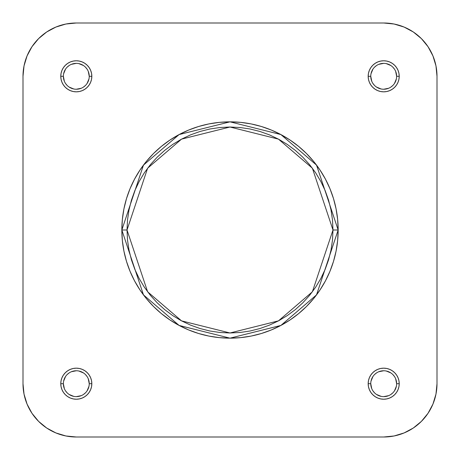 <?xml version="1.0" encoding="UTF-8"?>
<svg xmlns="http://www.w3.org/2000/svg" width="460" height="460" viewBox="0 0 460 460"><rect width="100%" height="100%" fill="white"/><g stroke="black" fill="none" stroke-linecap="round" stroke-linejoin="round"><path stroke-width="0.69" d="M370.76 383.697L368.172 383.697A15.525 15.525 0 0 1 383.697 368.172A15.525 15.525 0 0 1 399.222 383.697L398.923 380.667L398.038 377.758L396.606 375.072L394.674 372.721L392.322 370.789L389.637 369.357L386.728 368.471L383.697 368.172L380.667 368.471L377.758 369.357L375.072 370.789L372.721 372.721L370.789 375.072L369.357 377.758L368.471 380.667L368.172 383.697L368.471 386.728L369.357 389.637L370.789 392.322L372.721 394.674L375.072 396.606L377.758 398.038L380.667 398.923L383.697 399.222L386.728 398.923L389.637 398.038L392.322 396.606L394.674 394.674L396.606 392.322L398.038 389.637L398.923 386.728L399.222 383.697L396.635 383.697A12.937 12.937 0 0 0 383.697 370.76A12.937 12.937 0 0 0 370.76 383.697A12.937 12.937 0 0 0 383.697 396.635A12.937 12.937 0 0 0 396.635 383.697L399.222 383.697A15.525 15.525 0 0 1 383.697 399.222A15.525 15.525 0 0 1 368.172 383.697L370.76 383.697A12.937 12.937 0 0 1 383.697 370.76A12.937 12.937 0 0 1 396.635 383.697A12.937 12.937 0 0 1 383.697 396.635A12.937 12.937 0 0 1 370.76 383.697L371.743 388.648M63.365 383.697L60.777 383.697A15.525 15.525 0 0 1 76.302 368.172A15.525 15.525 0 0 1 91.827 383.697L91.528 380.667L90.643 377.758L89.211 375.072L87.279 372.721L84.927 370.789L82.242 369.357L79.333 368.471L76.302 368.172L73.272 368.471L70.363 369.357L67.677 370.789L65.326 372.721L63.394 375.072L61.962 377.758L61.076 380.667L60.777 383.697L61.076 386.728L61.962 389.637L63.394 392.322L65.326 394.674L67.677 396.606L70.363 398.038L73.272 398.923L76.302 399.222L79.333 398.923L82.242 398.038L84.927 396.606L87.279 394.674L89.211 392.322L90.643 389.637L91.528 386.728L91.827 383.697L89.24 383.697A12.937 12.937 0 0 0 76.302 370.76A12.937 12.937 0 0 0 63.365 383.697A12.937 12.937 0 0 0 76.302 396.635A12.937 12.937 0 0 0 89.24 383.697L91.827 383.697A15.525 15.525 0 0 1 76.302 399.222A15.525 15.525 0 0 1 60.777 383.697L63.365 383.697A12.937 12.937 0 0 1 76.302 370.76A12.937 12.937 0 0 1 89.24 383.697A12.937 12.937 0 0 1 76.302 396.635A12.937 12.937 0 0 1 63.365 383.697L64.348 388.648M370.76 76.302L368.172 76.302A15.525 15.525 0 0 1 383.697 60.777A15.525 15.525 0 0 1 399.222 76.302L398.923 73.272L398.038 70.363L396.606 67.677L394.674 65.326L392.322 63.394L389.637 61.962L386.728 61.076L383.697 60.777L380.667 61.076L377.758 61.962L375.072 63.394L372.721 65.326L370.789 67.677L369.357 70.363L368.471 73.272L368.172 76.302L368.471 79.333L369.357 82.242L370.789 84.927L372.721 87.279L375.072 89.211L377.758 90.643L380.667 91.528L383.697 91.827L386.728 91.528L389.637 90.643L392.322 89.211L394.674 87.279L396.606 84.927L398.038 82.242L398.923 79.333L399.222 76.302L396.635 76.302A12.937 12.937 0 0 0 383.697 63.365A12.937 12.937 0 0 0 370.76 76.302A12.937 12.937 0 0 0 383.697 89.24A12.937 12.937 0 0 0 396.635 76.302L399.222 76.302A15.525 15.525 0 0 1 383.697 91.827A15.525 15.525 0 0 1 368.172 76.302L370.76 76.302A12.937 12.937 0 0 1 383.697 63.365A12.937 12.937 0 0 1 396.635 76.302A12.937 12.937 0 0 1 383.697 89.24A12.937 12.937 0 0 1 370.76 76.302L371.743 81.253M63.365 76.302L60.777 76.302A15.525 15.525 0 0 1 76.302 60.777A15.525 15.525 0 0 1 91.827 76.302L91.528 73.272L90.643 70.363L89.211 67.677L87.279 65.326L84.927 63.394L82.242 61.962L79.333 61.076L76.302 60.777L73.272 61.076L70.363 61.962L67.677 63.394L65.326 65.326L63.394 67.677L61.962 70.363L61.076 73.272L60.777 76.302L61.076 79.333L61.962 82.242L63.394 84.927L65.326 87.279L67.677 89.211L70.363 90.643L73.272 91.528L76.302 91.827L79.333 91.528L82.242 90.643L84.927 89.211L87.279 87.279L89.211 84.927L90.643 82.242L91.528 79.333L91.827 76.302L89.24 76.302A12.937 12.937 0 0 0 76.302 63.365A12.937 12.937 0 0 0 63.365 76.302A12.937 12.937 0 0 0 76.302 89.24A12.937 12.937 0 0 0 89.24 76.302L91.827 76.302A15.525 15.525 0 0 1 76.302 91.827A15.525 15.525 0 0 1 60.777 76.302L63.365 76.302A12.937 12.937 0 0 1 76.302 63.365A12.937 12.937 0 0 1 89.24 76.302A12.937 12.937 0 0 1 76.302 89.24A12.937 12.937 0 0 1 63.365 76.302L64.348 81.253M127.017 230L147.614 168.21L181.539 139.133L230 127.017L278.461 139.133L312.386 168.21L332.982 230L338.157 230L316.526 165.105L280.899 134.567L230 121.842L179.101 134.567L143.474 165.105L121.842 230L127.017 230L127.512 219.909L128.995 209.909L131.451 200.106L134.855 190.589L139.179 181.453L144.371 172.787L150.391 164.668L157.182 157.182L164.668 150.391L172.787 144.371L181.453 139.179L190.589 134.855L200.106 131.451L209.909 128.995L219.909 127.512L230 127.017L240.091 127.512L250.09 128.995L259.894 131.451L269.411 134.855L278.547 139.179L287.212 144.371L295.332 150.391L302.818 157.182L309.609 164.668L315.629 172.787L320.821 181.453L325.145 190.589L328.549 200.106L331.004 209.909L332.488 219.909L332.982 230L332.488 240.091L331.004 250.09L328.549 259.894L325.145 269.411L320.821 278.547L315.629 287.212L309.609 295.332L302.818 302.818L295.332 309.609L287.212 315.629L278.547 320.821L269.411 325.145L259.894 328.549L250.09 331.004L240.091 332.488L230 332.982L219.909 332.488L209.909 331.004L200.106 328.549L190.589 325.145L181.453 320.821L172.787 315.629L164.668 309.609L157.182 302.818L150.391 295.332L144.371 287.212L139.179 278.547L134.855 269.411L131.451 259.894L128.995 250.09L127.512 240.091L127.017 230L121.842 230A108.157 108.157 0 0 1 230 121.842A108.157 108.157 0 0 1 338.157 230A108.157 108.157 0 0 1 230 338.157A108.157 108.157 0 0 1 121.842 230L122.366 240.603L123.918 251.102L126.5 261.395L130.076 271.388L134.613 280.985L140.07 290.087L146.395 298.615L153.519 306.481L161.385 313.605L169.912 319.93L179.015 325.387L188.611 329.923L198.605 333.5L208.897 336.082L219.397 337.634L230 338.157L240.603 337.634L251.102 336.082L261.395 333.5L271.388 329.923L280.985 325.387L290.087 319.93L298.615 313.605L306.481 306.481L313.605 298.615L319.93 290.087L325.387 280.985L329.923 271.388L333.5 261.395L336.082 251.102L337.634 240.603L338.157 230L337.634 219.397L336.082 208.897L333.5 198.605L329.923 188.611L325.387 179.015L319.93 169.912L313.605 161.385L306.481 153.519L298.615 146.395L290.087 140.07L280.985 134.613L271.388 130.076L261.395 126.5L251.102 123.918L240.603 122.366L230 121.842L219.397 122.366L208.897 123.918L198.605 126.5L188.611 130.076L179.015 134.613L169.912 140.07L161.385 146.395L153.519 153.519L146.395 161.385L140.07 169.912L134.613 179.015L130.076 188.611L126.5 198.605L123.918 208.897L122.366 219.397L121.842 230L143.474 294.894L179.101 325.433L230 338.157L280.899 325.433L316.526 294.894L338.157 230L332.982 230L312.386 291.789L278.461 320.867L230 332.982L181.539 320.867L147.614 291.789L127.017 230M383.697 437L394.093 435.976L383.697 437L76.302 437L65.906 435.976L55.907 432.94L46.69 428.018L55.907 432.94L46.69 428.018L38.611 421.389L31.981 413.31L27.059 404.093L24.023 394.093L23 383.697L24.023 394.093L23 383.697L23 76.302L24.023 65.906L27.059 55.907L31.981 46.69L27.059 55.907L31.981 46.69L38.611 38.611L46.69 31.981L55.907 27.059L65.906 24.023L76.302 23L65.906 24.023L76.302 23L383.697 23L394.093 24.023L404.093 27.059L413.31 31.981L404.093 27.059L413.31 31.981L421.389 38.611L428.018 46.69L432.94 55.907L435.976 65.906L437 76.302L435.976 65.906L437 76.302L437 383.697L435.976 394.093L432.94 404.093L428.018 413.31L432.94 404.093L428.018 413.31L421.389 421.389L413.31 428.018L404.093 432.94L394.093 435.976L383.697 437L76.302 437A53.302 53.302 0 0 1 23 383.697L23 76.302A53.302 53.302 0 0 1 76.302 23L383.697 23A53.302 53.302 0 0 1 437 76.302L437 383.697A53.302 53.302 0 0 1 383.697 437L394.093 435.976L383.697 437M89.24 76.302L88.257 71.352M87.061 69.115L85.451 67.154M83.49 65.544L78.827 63.612M76.302 63.365L71.352 64.348M69.115 65.544L67.154 67.154M65.544 69.115L63.612 73.778M65.544 83.49L67.154 85.451M69.115 87.061L73.778 88.993M76.302 89.24L81.253 88.257M83.49 87.061L85.451 85.451M87.061 83.49L88.993 78.827M396.635 76.302L395.652 71.352M394.456 69.115L392.846 67.154M390.885 65.544L386.222 63.612M383.697 63.365L378.747 64.348M376.51 65.544L374.549 67.154M372.939 69.115L371.007 73.778M372.939 83.49L374.549 85.451M376.51 87.061L381.173 88.993M383.697 89.24L388.648 88.257M390.885 87.061L392.846 85.451M394.456 83.49L396.388 78.827M396.635 383.697L395.652 378.747M394.456 376.51L392.846 374.549M390.885 372.939L386.222 371.007M383.697 370.76L378.747 371.743M376.51 372.939L374.549 374.549M372.939 376.51L371.007 381.173M372.939 390.885L374.549 392.846M376.51 394.456L381.173 396.388M383.697 396.635L388.648 395.652M390.885 394.456L392.846 392.846M394.456 390.885L396.388 386.222M89.24 383.697L88.257 378.747M87.061 376.51L85.451 374.549M83.49 372.939L78.827 371.007M76.302 370.76L71.352 371.743M69.115 372.939L67.154 374.549M65.544 376.51L63.612 381.173M65.544 390.885L67.154 392.846M69.115 394.456L73.778 396.388M76.302 396.635L81.253 395.652M83.49 394.456L85.451 392.846M87.061 390.885L88.993 386.222M76.302 437L65.906 435.976M31.981 413.31L27.059 404.093M23 76.302L24.023 65.906M46.69 31.981L55.907 27.059M383.697 23L394.093 24.023M428.018 46.69L432.94 55.907M437 383.697L435.976 394.093M413.31 428.018L404.093 432.94M76.302 23L65.906 24.023L76.302 23M31.981 46.69L27.059 55.907L31.981 46.69M23 383.697L24.023 394.093L23 383.697M46.69 428.018L55.907 432.94L46.69 428.018M428.018 413.31L432.94 404.093L428.018 413.31M437 76.302L435.976 65.906L437 76.302M413.31 31.981L404.093 27.059L413.31 31.981"/></g></svg>
